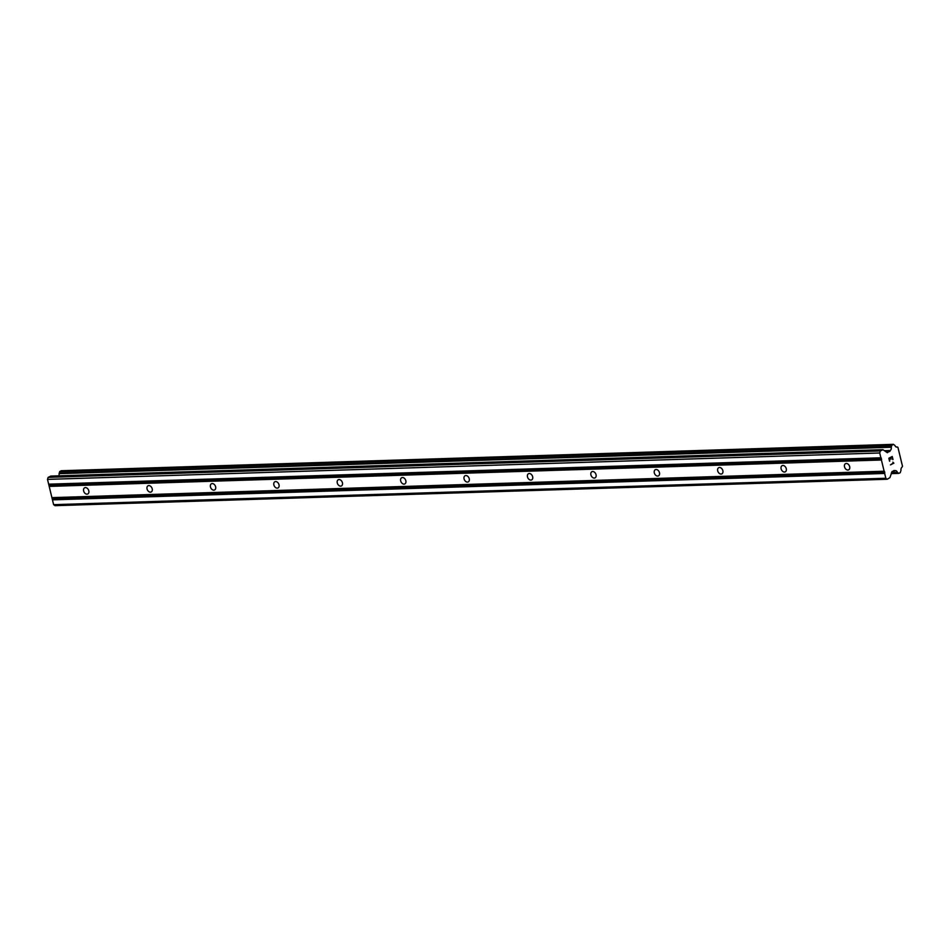<?xml version="1.0" encoding="UTF-8"?>
<svg xmlns="http://www.w3.org/2000/svg" width="950" height="950" viewBox="0 0 950 950"><rect width="100%" height="100%" fill="white"/><g stroke="black" fill="none" stroke-linecap="round" stroke-linejoin="round"><path stroke-width="1.43" d="M85.429 487.599A3.467 2.458 63.2 0 1 88.647 490.283A3.467 2.458 63.2 0 1 87.792 493.976A3.467 2.458 63.2 0 1 87.02 494.178A3.467 2.458 63.2 0 1 83.802 491.494A3.467 2.458 63.2 0 1 84.657 487.789A3.467 2.458 63.2 0 1 85.429 487.599M148.841 485.593A3.467 2.458 63.2 0 1 152.047 488.276A3.467 2.458 63.2 0 1 151.192 491.969A3.467 2.458 63.2 0 1 150.421 492.159A3.467 2.458 63.2 0 1 147.214 489.476A3.467 2.458 63.2 0 1 148.069 485.782A3.467 2.458 63.2 0 1 148.841 485.593M212.242 483.574A3.467 2.458 63.2 0 1 215.46 486.258A3.467 2.458 63.2 0 1 214.605 489.963A3.467 2.458 63.2 0 1 213.833 490.152A3.467 2.458 63.2 0 1 210.615 487.469A3.467 2.458 63.2 0 1 211.47 483.764A3.467 2.458 63.2 0 1 212.242 483.574M275.654 481.567A3.467 2.458 63.2 0 1 278.861 484.251A3.467 2.458 63.2 0 1 278.006 487.944A3.467 2.458 63.2 0 1 277.234 488.134A3.467 2.458 63.2 0 1 274.027 485.45A3.467 2.458 63.2 0 1 274.882 481.757A3.467 2.458 63.2 0 1 275.654 481.567M339.055 479.548A3.467 2.458 63.2 0 1 342.273 482.232A3.467 2.458 63.2 0 1 341.418 485.937A3.467 2.458 63.2 0 1 340.646 486.127A3.467 2.458 63.2 0 1 337.428 483.443A3.467 2.458 63.2 0 1 338.283 479.75A3.467 2.458 63.2 0 1 339.055 479.548M402.468 477.541A3.467 2.458 63.2 0 1 405.674 480.225A3.467 2.458 63.2 0 1 404.819 483.918A3.467 2.458 63.2 0 1 404.047 484.12A3.467 2.458 63.2 0 1 400.841 481.436A3.467 2.458 63.2 0 1 401.696 477.731A3.467 2.458 63.2 0 1 402.468 477.541M465.868 475.534A3.467 2.458 63.2 0 1 469.086 478.218A3.467 2.458 63.2 0 1 468.231 481.911A3.467 2.458 63.2 0 1 467.459 482.101A3.467 2.458 63.2 0 1 464.241 479.418A3.467 2.458 63.2 0 1 465.096 475.724A3.467 2.458 63.2 0 1 465.868 475.534M529.281 473.516A3.467 2.458 63.2 0 1 532.487 476.199A3.467 2.458 63.2 0 1 531.632 479.904A3.467 2.458 63.2 0 1 530.86 480.094A3.467 2.458 63.2 0 1 527.654 477.411A3.467 2.458 63.2 0 1 528.509 473.706A3.467 2.458 63.2 0 1 529.281 473.516M592.681 471.509A3.467 2.458 63.2 0 1 595.888 474.192A3.467 2.458 63.2 0 1 595.044 477.886A3.467 2.458 63.2 0 1 594.273 478.076A3.467 2.458 63.2 0 1 591.054 475.392A3.467 2.458 63.2 0 1 591.909 471.699A3.467 2.458 63.2 0 1 592.681 471.509M656.094 469.49A3.467 2.458 63.2 0 1 659.3 472.174A3.467 2.458 63.2 0 1 658.445 475.879A3.467 2.458 63.2 0 1 657.673 476.069A3.467 2.458 63.2 0 1 654.467 473.385A3.467 2.458 63.2 0 1 655.322 469.692A3.467 2.458 63.2 0 1 656.094 469.49M719.494 467.483A3.467 2.458 63.2 0 1 722.701 470.167A3.467 2.458 63.2 0 1 721.857 473.86A3.467 2.458 63.2 0 1 721.086 474.062A3.467 2.458 63.2 0 1 717.867 471.378A3.467 2.458 63.2 0 1 718.722 467.673A3.467 2.458 63.2 0 1 719.494 467.483M782.907 465.476A3.467 2.458 63.2 0 1 786.113 468.16A3.467 2.458 63.2 0 1 785.258 471.853A3.467 2.458 63.2 0 1 784.486 472.043A3.467 2.458 63.2 0 1 781.28 469.359A3.467 2.458 63.2 0 1 782.135 465.666A3.467 2.458 63.2 0 1 782.907 465.476M846.307 463.457A3.467 2.458 63.2 0 1 849.514 466.141A3.467 2.458 63.2 0 1 848.671 469.846A3.467 2.458 63.2 0 1 847.899 470.036A3.467 2.458 63.2 0 1 844.681 467.353A3.467 2.458 63.2 0 1 845.536 463.647A3.467 2.458 63.2 0 1 846.307 463.457M50.896 476.116L48.141 477.351L47.5 479.382L53.616 504.664L54.993 505.673L887.205 479.263L885.828 478.254L879.712 452.972L880.353 450.953L882.942 449.683L887.347 452.711L890.269 450.49A2.993 1.995 88.2 0 0 891.29 447.248L891.789 445.372L893.38 444.363L894.912 445.419A2.993 1.995 88.2 0 0 896.776 447.094A2.993 1.995 88.2 0 0 897.109 447.034L897.928 447.355L902.5 466.248L901.989 467.234A2.993 1.995 88.2 0 0 900.968 470.476L900.232 472.684L898.748 473.397L897.358 472.316A2.993 1.995 88.2 0 0 895.494 470.642A2.993 1.995 88.2 0 0 895.149 470.689L892.074 471.473L889.948 477.613L887.205 479.263M58.841 475.831A2.993 1.995 88.2 0 0 59.078 473.646L891.29 447.248M61.429 470.761L59.814 471.449L59.078 473.646M892.121 456.95L890.756 457.639L892.109 456.95L892.988 459.479L892.252 456.487M890.756 457.639L891.1 459.076L890.744 457.639M890.874 459.194L890.518 457.758L889.153 458.446L890.518 457.758M889.153 458.446L889.794 461.094L889.153 458.446M892.762 459.586L892.264 456.487L888.844 458.221L889.568 461.201M890.447 464.871L893.867 463.149L893.19 462.591L893.867 463.149L890.447 464.883L893.344 463.03L892.893 462.175M49.198 486.4L881.41 460.002M51.917 497.634L884.129 471.224M49.412 485.735L881.624 459.325M49.115 484.512L881.327 458.114M48.664 484.179L880.876 457.781M47.5 479.382L879.712 452.972M48.141 477.351L880.353 450.953M884.925 451.036L890.102 450.87M884.45 450.68L890.269 450.49M896.432 447.058L897.109 447.034M893.511 470.749L895.126 470.689L893.511 470.749M893.831 470.582L894.852 470.547M53.616 504.664L885.828 478.254M52.452 499.854L884.664 473.456M52.666 499.178L884.877 472.779M52.369 497.966L884.581 471.568M50.564 476.128L882.776 449.73M885.816 451.689L889.687 451.559M885.269 451.286L890.008 451.131M59.114 473.242L891.326 446.832M59.577 471.77L891.789 445.372M59.814 471.449L892.026 445.051M61.168 470.772L893.38 444.363M898.748 473.397L891.195 473.634L898.617 473.373M891.219 473.563L898.546 473.338M891.468 472.791L897.56 472.601M891.563 472.494L897.358 472.316M50.73 476.081L882.942 449.683M61.299 470.737L893.511 444.327M896.242 446.999L897.287 446.963"/></g></svg>

